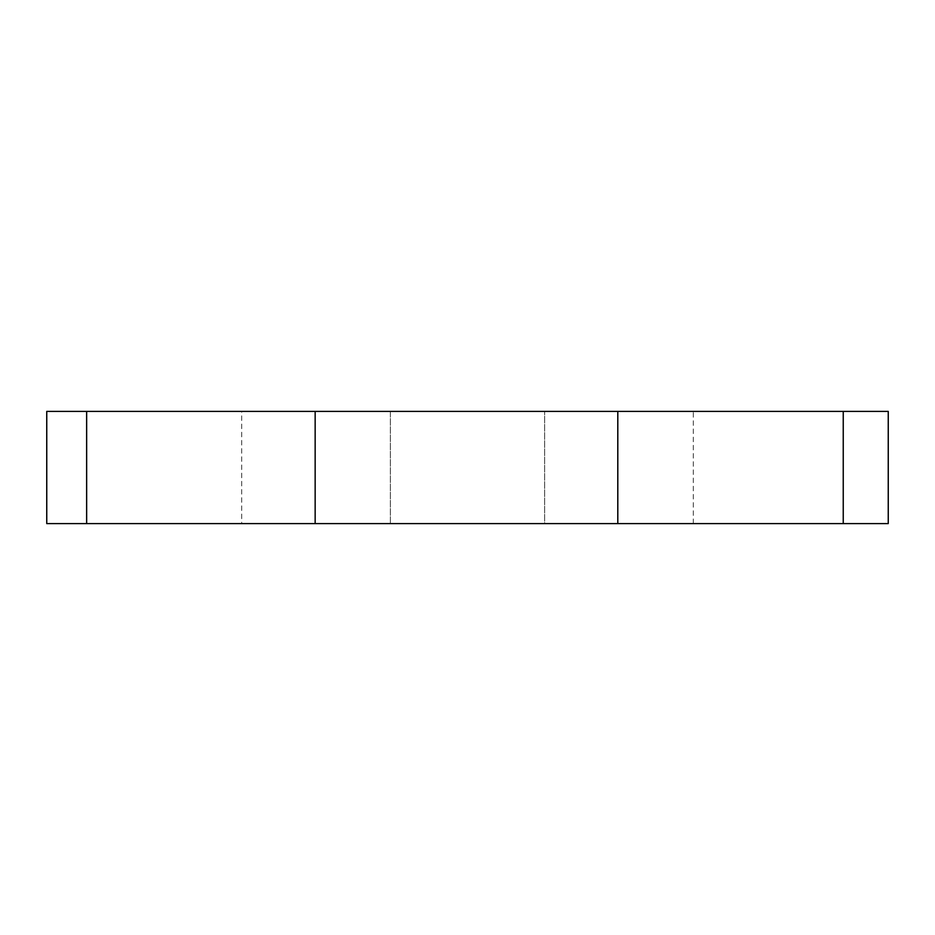 <?xml version="1.0" encoding="UTF-8"?>
<svg xmlns="http://www.w3.org/2000/svg" width="935" height="935" viewBox="0 0 935 935"><rect width="100%" height="100%" fill="white"/><g stroke="black" fill="none" stroke-linecap="round" stroke-linejoin="round"><path stroke-width="0.7" stroke-dasharray="4.67 3.51" d="M390.363 523.6L390.363 411.4L544.637 411.4L390.363 411.4L544.637 411.4L390.363 411.4L390.363 523.6L544.637 523.6L544.637 411.4L544.637 523.6L390.363 523.6M241.697 523.6L693.303 523.6L241.697 523.6L241.697 411.4L693.303 411.4L241.697 411.4M693.303 523.6L693.303 411.4M46.75 523.6L86.639 523.6L86.639 411.4L888.25 411.4M46.75 411.4L86.639 411.4M86.639 523.6L888.25 523.6M315.153 523.6L315.153 411.4M843.241 523.6L843.241 411.4M617.801 523.6L617.801 411.4"/><path stroke-width="1.4" d="M46.75 523.6L46.75 411.4L888.25 411.4L888.25 523.6L46.75 523.6M315.153 523.6L315.153 411.4M86.639 523.6L86.639 411.4M843.241 523.6L843.241 411.4M617.801 523.6L617.801 411.4"/></g></svg>

